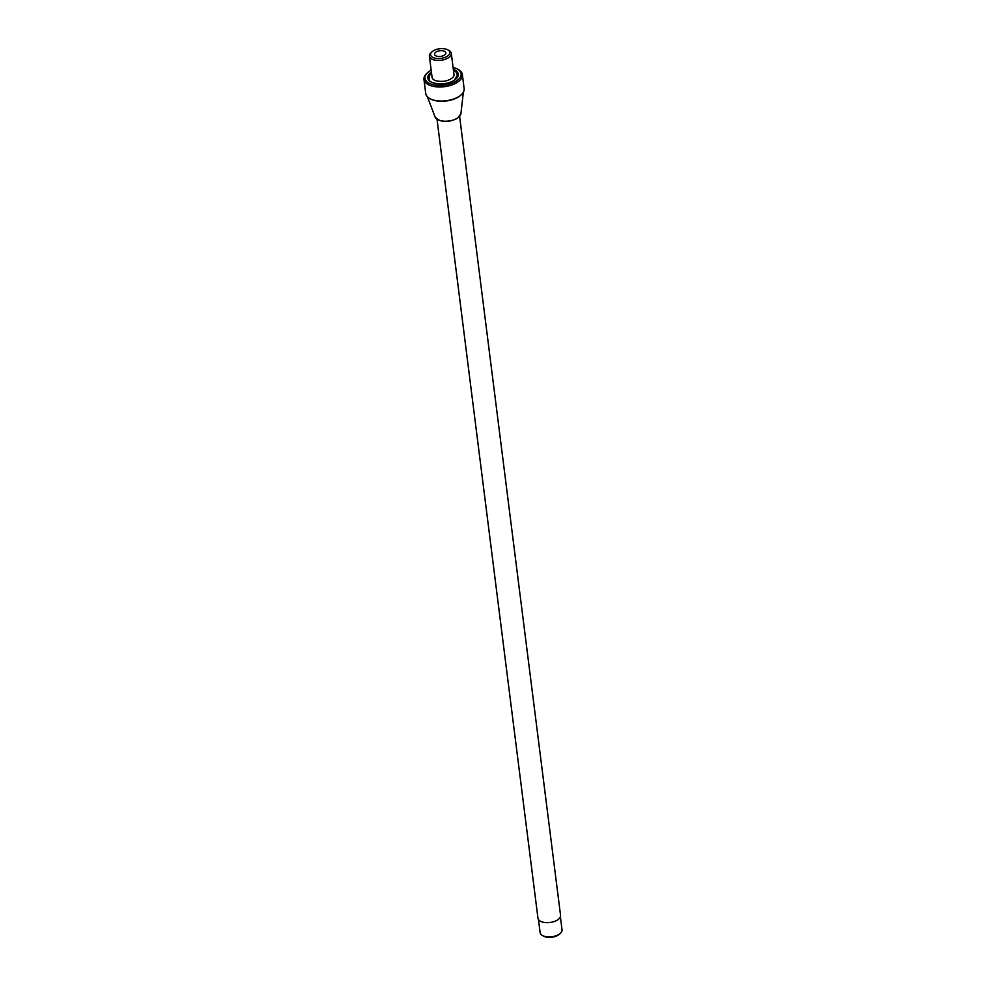<?xml version="1.0" encoding="UTF-8"?>
<svg xmlns="http://www.w3.org/2000/svg" width="986" height="986" viewBox="0 0 986 986"><rect width="100%" height="100%" fill="white"/><g stroke="black" fill="none" stroke-linecap="round" stroke-linejoin="round"><path stroke-width="1.48" d="M433.889 57.878A9.675 4.868 -7.2 0 0 446.904 56.473A9.675 4.868 -7.2 0 0 447.656 49.793A9.675 4.868 -7.2 0 0 446.522 49.3A9.675 4.868 -7.2 0 0 432.041 51.765A9.675 4.868 -7.2 0 0 433.889 57.878M444.476 55.08A5.694 2.859 -7.2 0 0 445.857 52.874A5.694 2.859 -7.2 0 0 442.024 50.693A5.694 2.859 -7.2 0 0 435.935 52.098A5.694 2.859 -7.2 0 0 434.555 54.304A5.694 2.859 -7.2 0 0 438.388 56.485A5.694 2.859 -7.2 0 0 444.476 55.08M432.041 51.765L431.042 52.677A11.043 5.559 -7.2 0 0 429.391 56.14A11.043 5.559 -7.2 0 0 433.137 59.653A11.043 5.559 -7.2 0 0 445.216 59.308A11.043 5.559 -7.2 0 0 451.317 53.38A11.043 5.559 -7.2 0 0 448.864 50.422L447.656 49.793M429.391 56.14L432.065 77.265A11.043 5.559 -7.2 0 0 434.013 79.928A11.043 5.559 -7.2 0 0 435.467 80.655M434.013 79.928L435.639 80.692C442.517 82.208 448.223 81.16 452.759 77.561A11.043 5.559 -7.2 0 0 453.979 74.505L451.317 53.38M431.165 70.203A18.216 9.17 172.8 0 0 429.391 71.275A18.216 9.17 -7.2 0 0 427.677 72.607A18.216 9.17 -7.2 0 0 432.262 84.463A18.216 9.17 -7.2 0 0 456.703 80.815A18.216 9.17 172.8 0 0 457.073 68.897L458.071 69.427A19.363 9.737 172.8 0 1 462.372 74.591A19.363 9.737 172.8 0 1 457.677 82.097A19.363 9.737 -7.2 0 1 436.995 86.879A19.363 9.737 -7.2 0 1 423.955 79.447L425.742 93.51A19.363 9.737 -7.2 0 0 430.032 98.674A19.363 9.737 -7.2 0 0 459.451 96.16A19.363 9.737 172.8 0 0 461.275 94.73A19.363 9.737 172.8 0 0 464.147 88.654L462.372 74.591M453.092 67.43A18.216 9.17 172.8 0 1 457.073 68.897M427.677 72.607L426.839 73.371A19.363 9.737 -7.2 0 0 423.955 79.447M430.34 98.834A18.672 9.392 -7.2 0 0 430.635 98.994A18.672 9.392 -7.2 0 0 459.02 96.566A18.672 9.392 172.8 0 0 460.77 95.186L461.275 94.73M459.624 116.459L560.553 915.365A11.388 5.731 172.8 0 1 557.793 919.778A11.388 5.731 172.8 0 1 545.628 922.588A11.388 5.731 172.8 0 1 537.962 918.212L437.032 119.318M538.467 919.556L540.118 932.62A11.043 5.559 -7.2 0 0 542.571 935.578A11.043 5.559 -7.2 0 0 543.865 936.133A11.043 5.559 -7.2 0 0 560.393 933.323A11.043 5.559 -7.2 0 0 562.045 929.86L560.393 916.783M542.571 935.578L543.779 936.207A9.675 4.868 -7.2 0 0 544.913 936.7A9.675 4.868 -7.2 0 0 559.395 934.235L560.393 933.323M457.566 74.763A14.913 7.506 172.8 0 1 457.898 75.441M428.516 79.151A14.913 7.506 172.8 0 1 428.663 78.412M431.412 82.183A14.913 7.506 172.8 0 1 428.294 78.301A14.913 7.506 172.8 0 1 431.498 72.816M453.424 70.043A14.913 7.506 172.8 0 1 457.898 74.566A14.913 7.506 172.8 0 1 455.84 79.102M453.326 69.328A15.369 7.728 172.8 0 1 454.571 80.076A15.369 7.728 172.8 0 1 433.064 82.873A15.369 7.728 172.8 0 1 431.412 72.089M460.93 113.649L457.566 118.283C447.656 122.979 440.163 122.523 435.072 116.915A13.138 6.606 -7.2 0 0 444.464 121.216A13.138 6.606 -7.2 0 0 457.738 117.926A13.138 6.606 -7.2 0 0 460.93 113.649L463.358 92.203M428.972 80.002L429.797 74.776L431.511 72.915M453.437 70.142L456.271 72.237L457.664 76.378M457.898 74.566L454.361 80.088C446.448 86.127 427.998 84.278 428.294 78.301M435.072 116.915L427.382 96.751"/></g></svg>
